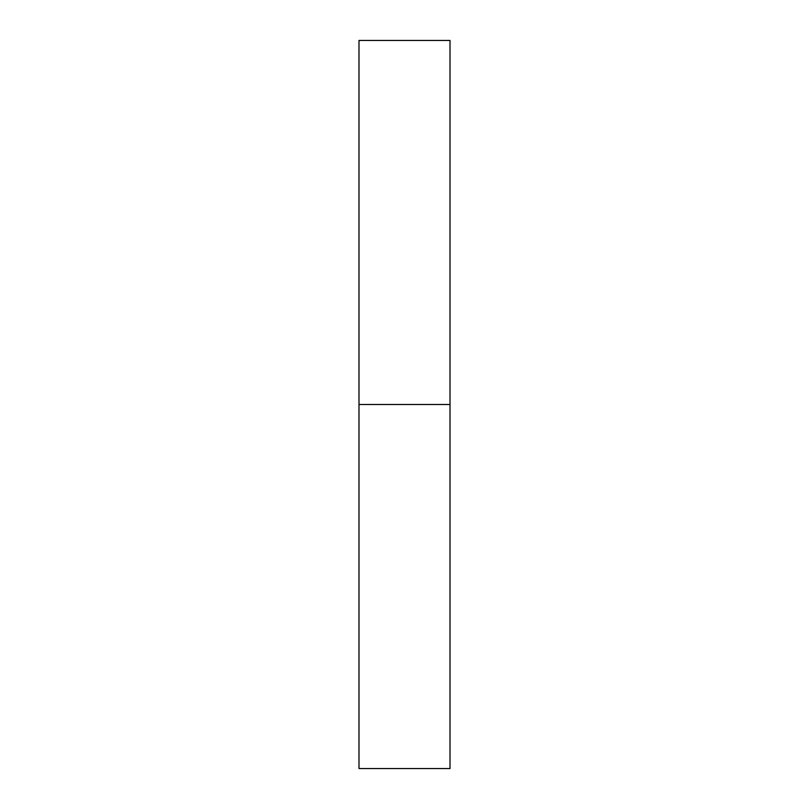 <?xml version="1.0" encoding="UTF-8"?>
<svg xmlns="http://www.w3.org/2000/svg" width="809" height="809" viewBox="0 0 809 809"><rect width="100%" height="100%" fill="white"/><g stroke="black" fill="none" stroke-linecap="round" stroke-linejoin="round"><path stroke-width="1.21" d="M358.994 404.5L450.006 404.5L450.006 40.45L358.994 40.45L358.994 768.55L450.006 768.55L450.006 404.5L358.994 404.5"/></g></svg>
